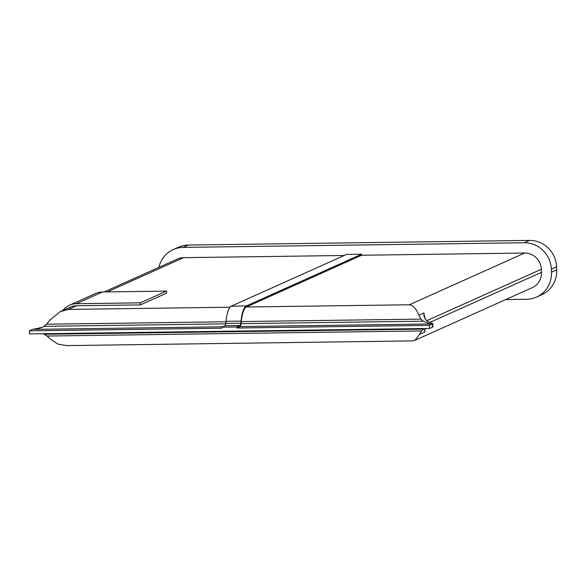 <?xml version="1.0" encoding="UTF-8"?>
<svg xmlns="http://www.w3.org/2000/svg" width="586" height="586" viewBox="0 0 586 586"><rect width="100%" height="100%" fill="white"/><g stroke="black" fill="none" stroke-linecap="round" stroke-linejoin="round"><path stroke-width="0.88" d="M104.081 291.96L177.485 259.019A16.555 15.91 65.8 0 1 183.572 257.672L344.202 255.489M62.841 310.47A18.627 17.895 65.8 0 1 69.478 305.225L95.613 293.491A18.627 17.895 65.8 0 1 102.462 291.982L166.475 291.11L166.563 293.168L140.428 304.896L76.414 305.767A16.555 15.91 65.8 0 0 70.327 307.115L60.16 311.671L68.276 309.423L76.414 305.767M158.894 267.363A26.905 25.85 65.8 0 1 173.251 249.577L178.474 247.233A26.905 25.85 65.8 0 1 188.37 245.051L529.444 240.406A26.905 25.85 65.8 0 1 556.568 266.776L556.7 269.86A26.905 25.85 65.8 0 1 541.713 294.758L536.483 297.102A26.905 25.85 65.8 0 1 526.587 299.285L505.718 299.571M173.251 249.577A26.905 25.85 65.8 0 1 183.147 247.395L524.221 242.75A26.905 25.85 65.8 0 1 551.345 269.12L551.47 272.204A26.905 25.85 65.8 0 1 536.483 297.102M361.569 254.221L246.267 305.973L231.265 306.17L346.568 254.427L361.569 254.221L361.613 255.247L524.646 253.027A16.555 15.91 65.8 0 1 541.339 269.26L541.471 272.344A16.555 15.91 65.8 0 1 532.249 287.66L414.925 340.32L412.324 340.891L66.863 345.594L58.065 344.165L50.564 339.279L47.063 336.034L421.481 330.936L423.488 329.09L44.272 334.254L43.152 333.727M424.337 328.534L423.488 329.09M44.272 334.254L47.063 336.034M241.051 323.655L423.158 321.172L420.982 319.114L418.851 315.253L423.898 312.99L424 316.433L426.74 320.886L431.801 323.26L430.212 323.977L240.04 326.57A5.171 1.326 89.2 0 0 241.051 323.655L241.278 321.56A25.865 6.614 -90.8 0 1 246.31 306.998L361.613 255.247M429.384 325.377L429.516 328.46L432.615 327.069L432.483 323.985L429.384 325.377L236.847 327.999L240.04 326.57M432.483 323.985A10.35 1.099 -2.4 0 0 432.82 323.692L432.951 326.776A10.35 1.099 177.6 0 1 432.615 327.069M429.516 328.46L29.432 333.91L29.3 330.826L32.398 329.435A10.35 1.099 -2.4 0 1 36.464 328.651L42.463 327.215M423.898 312.99L425.033 318.96M423.158 321.172L430.212 323.977M425.48 328.519L424.513 330.394L424.696 331.991L419.649 334.254L421.481 330.936M425.231 328.819L424.696 331.991M419.649 334.254L414.925 340.32M60.16 311.671L49.773 320.278L46.565 324.212L43.935 326.336L225.742 323.86M222.629 326.805L34.867 329.361L41.408 327.728L43.935 326.336M246.31 306.998L409.343 304.779C413.174 305.372 416.346 308.866 418.851 315.253M432.82 323.692A10.35 1.099 -2.4 0 0 431.801 323.26M231.265 306.17A26.905 6.878 89.2 0 0 226.028 321.318L225.8 323.413A4.139 1.055 -90.8 0 1 224.995 325.743L221.801 327.178L221.838 328.204L29.3 330.826M246.267 305.973A26.905 6.878 89.2 0 0 241.029 321.113L240.802 323.208A4.139 1.055 -90.8 0 1 239.996 325.538L236.803 326.973L221.801 327.178M236.803 326.973L236.847 327.999M69.478 305.225A18.627 17.895 65.8 0 1 76.327 303.716L140.34 302.837L140.428 304.896M166.475 291.11L140.34 302.837M107.275 291.916L183.572 257.672M68.276 309.423L230.012 307.218M183.147 247.395L188.37 245.051M551.47 272.204L556.7 269.86M551.345 269.12L556.568 266.776M524.221 242.75L529.444 240.406M34.867 329.361L36.464 328.651M420.982 319.114L241.278 321.56M241.029 321.113L226.028 321.318M240.802 323.208L225.8 323.413M239.996 325.538L224.995 325.743M225.976 321.773L46.565 324.212M541.471 272.344L429.494 322.593M409.343 304.779L524.646 253.027M426.586 320.762L541.339 269.26M102.462 291.982L76.327 303.716"/></g></svg>
